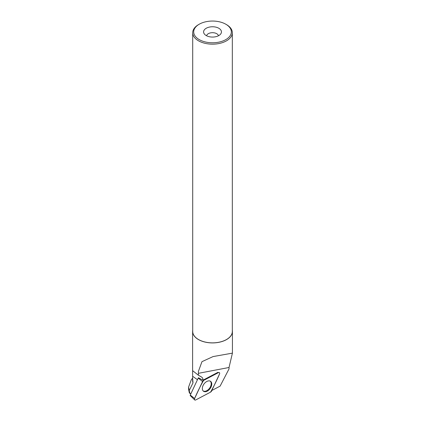 <?xml version="1.0" encoding="UTF-8"?>
<svg xmlns="http://www.w3.org/2000/svg" width="421" height="421" viewBox="0 0 421 421"><rect width="100%" height="100%" fill="white"/><g stroke="black" fill="none" stroke-linecap="round" stroke-linejoin="round"><path stroke-width="0.63" d="M194.67 399.918L190.297 395.619A0.605 0.384 -54.5 0 1 190.281 395.077L198.223 378.09A0.605 0.384 -54.5 0 1 198.465 377.769L202.99 380.184A1.473 0.926 -54.5 0 1 203.017 380.174L217.878 372.348L218.399 372.643L203.538 380.468A1.573 0.989 125.5 0 0 202.569 381.526L194.628 398.508A1.573 0.989 125.5 0 0 194.67 399.918A1.573 0.989 125.5 0 0 195.718 399.95L210.574 392.125A1.573 0.989 125.5 0 0 211.547 391.067L219.488 374.085A1.573 0.989 125.5 0 0 219.288 372.559A1.573 0.989 125.5 0 0 218.399 372.643M202.985 390.73A6.089 3.831 125.5 0 0 203.348 391.12A6.089 3.831 125.5 0 0 209.711 389.125A6.089 3.831 125.5 0 0 211.131 381.863A6.089 3.831 125.5 0 0 210.411 381.221A6.089 3.831 125.5 0 0 204.19 383.731A6.089 3.831 125.5 0 0 202.985 390.73M190.892 393.772L189.366 392.972L190.787 393.988M193.007 382.878L192.607 377.716L192.607 380.595A19.908 11.493 0 0 0 193.007 382.878L189.203 390.588L188.592 387.073L191.271 379.853L192.607 378.126M192.707 330.28A19.908 11.493 0 0 0 192.607 331.427A19.908 11.493 0 0 0 198.438 339.552A19.908 11.493 0 0 0 220.141 342.047A19.908 11.493 0 0 0 232.429 331.427A19.908 11.493 0 0 0 232.329 330.28M192.607 331.427L192.607 370.654L198.359 375.185L198.438 371.327L201.964 361.665L213.063 356.576L232.424 353.135L229.029 367.491L229.024 368.917L220.115 386.125L211.816 390.493M192.607 377.716L192.634 376.274L197.46 379.716M192.613 370.669L192.634 376.274M189.203 390.588L189.834 393.014M189.366 392.972L188.576 389.314L188.571 387.073M198.359 375.185L201.57 377.058A6.347 3.994 -54.5 0 1 201.764 377.184A6.347 3.994 -54.5 0 1 202.99 380.184M225.824 24.234L226.53 24.639A19.813 11.435 180 0 1 232.329 32.722L232.329 331.427A19.813 11.435 180 0 1 212.521 342.862A19.813 11.435 180 0 1 192.707 331.427L192.707 32.722A19.813 11.435 180 0 1 198.512 24.639L199.212 24.234A18.819 10.867 180 0 1 225.824 24.234A18.819 10.867 180 0 1 225.83 24.234A18.819 10.867 180 0 1 225.824 39.6A18.819 10.867 180 0 1 199.212 39.6A18.819 10.867 180 0 1 199.212 24.234M232.329 32.722A19.813 11.435 180 0 1 212.521 44.163A19.813 11.435 180 0 1 192.707 32.722M218.831 28.27A8.925 5.152 180 0 1 220.667 34.017A8.925 5.152 180 0 1 212.521 37.069A8.925 5.152 180 0 1 204.374 34.017A8.925 5.152 180 0 1 207.458 27.67A8.925 5.152 180 0 1 218.831 28.27M206.6 35.769A5.947 3.436 180 0 1 210.526 32.885A5.947 3.436 180 0 1 216.726 33.691A5.947 3.436 180 0 1 218.436 35.769M210.121 381.073A6.031 3.794 -54.5 0 1 211.2 383.715A6.031 3.794 -54.5 0 1 208.237 389.672A6.031 3.794 -54.5 0 1 203.117 390.893M210.574 392.13C213.836 386.341 216.81 380.326 219.488 374.085C219.873 372.79 219.509 372.311 218.399 372.643L203.543 380.463C200.28 386.252 197.307 392.267 194.628 398.508C194.244 399.797 194.607 400.282 195.718 399.95L210.574 392.13M203.017 380.174L203.538 380.468M190.281 395.077L194.628 398.508M202.569 381.526L198.223 378.09M198.365 373.327L229.029 367.491M232.429 331.427L232.429 353.135M225.83 24.234L226.53 24.639"/></g></svg>
